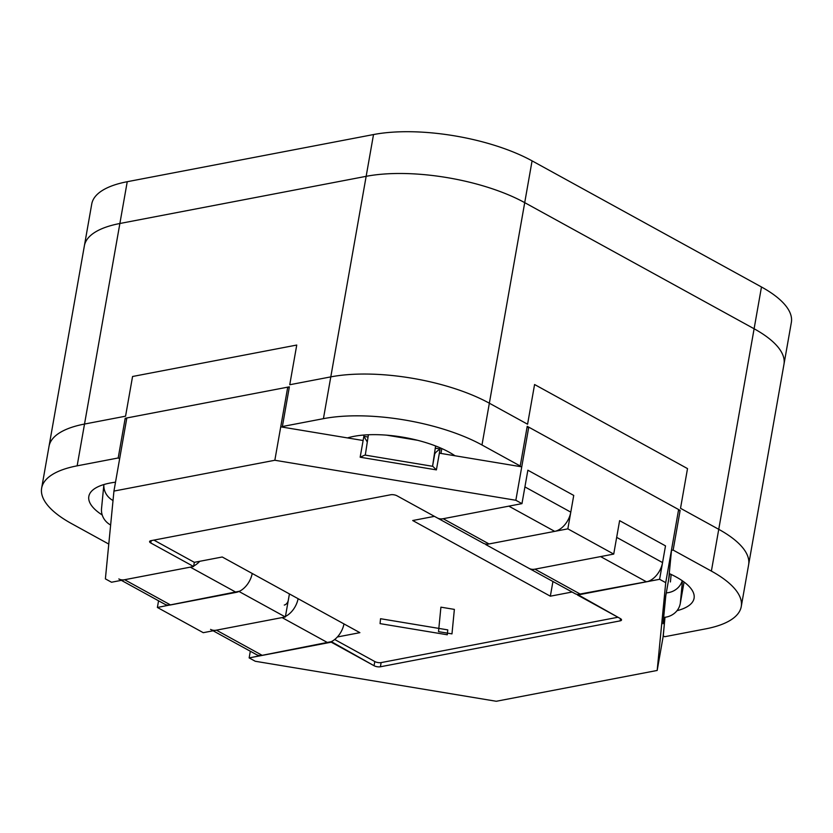 <?xml version="1.0" encoding="UTF-8"?>
<svg xmlns="http://www.w3.org/2000/svg" width="833" height="833" viewBox="0 0 833 833"><rect width="100%" height="100%" fill="white"/><g stroke="black" fill="none" stroke-linecap="round" stroke-linejoin="round"><path stroke-width="1.25" d="M439.876 519.355L397.049 495.812L439.876 519.355L521.968 503.632L527.862 470.208L573.739 495.427L527.862 470.208L521.968 503.632L439.876 519.355L483.223 543.178A18.191 11.662 -61.2 0 0 489.044 543.949L554.716 531.371A18.191 11.662 -61.2 0 0 570.792 512.139L573.739 495.427L527.862 470.208L524.915 486.92L570.792 512.139M368.394 434.764L365.291 455.13M554.716 531.371L508.838 506.152L443.156 518.72A18.191 11.662 118.8 0 1 437.346 517.949M434.67 454.308L434.711 454.058C435.201 452.798 436.992 451.122 440.095 448.987L436.409 469.885L360.168 457.223L363.115 440.511L280.731 426.84L287.739 387.147L289.176 387.939L287.739 387.147L274.838 460.264L515.846 500.269L521.75 466.844L439.355 453.173L436.409 469.885L432.816 466.334L436.409 469.885L360.168 457.223L363.854 436.336L368.009 437.023L363.854 436.336L367.207 441.865L363.854 436.336L364.083 435.024L363.115 440.511L280.731 426.84L274.838 460.264L113.944 491.085L126.835 417.958L287.739 387.147L126.835 417.958L113.944 491.085L105.385 578.873L111.507 582.236L193.6 566.513L194.339 562.337L222.244 556.996L194.339 562.337L153.907 540.107L194.339 562.337L193.6 566.513L150.773 542.97L151.189 540.627L150.773 542.97A4.55 1.635 -170 0 1 149.586 541.554A4.55 1.635 -170 0 1 151.002 540.669L390.708 494.76A4.55 1.635 -170 0 1 397.049 495.812A4.55 1.635 -170 0 0 390.708 494.76L151.002 540.669A4.55 1.635 -170 0 0 149.586 541.554A4.55 1.635 -170 0 0 150.773 542.97L193.6 566.513L111.507 582.236L105.385 578.873L113.944 491.085L274.838 460.264L515.846 500.269L521.968 503.632L515.846 500.269L528.747 427.152L527.008 427.485L528.747 427.152L678.614 509.546L671.617 549.239L668.691 579.247L665.744 595.959L663.047 623.73L664.172 617.357L663.047 623.73L665.744 595.959L669.67 573.739L668.691 579.247L671.617 549.239L665.723 582.663L657.175 670.461L496.27 701.271L255.262 661.267L249.15 657.903L255.262 661.267L496.27 701.271L657.175 670.461L663.068 637.037L664.994 617.274L663.266 635.923L657.175 670.461L665.723 582.663L659.611 579.299L577.613 594.491L620.335 618.565A4.55 1.635 -170 0 1 621.533 619.981A4.55 1.635 -170 0 1 620.106 620.877L620.502 618.659L620.106 620.877L380.4 666.775L381.139 662.599L617.951 617.253L381.139 662.599L380.4 666.775A4.55 1.635 -170 0 1 374.059 665.723L374.798 661.548A4.55 1.635 -170 0 0 381.139 662.599A4.55 1.635 -170 0 1 374.798 661.548L334.689 639.505L374.798 661.548L374.059 665.723L331.242 642.181L249.15 657.903L250.317 651.239L249.15 657.903L331.336 641.649L374.059 665.723A4.55 1.635 -170 0 0 380.4 666.775L620.106 620.877A4.55 1.635 -170 0 0 621.533 619.981A4.55 1.635 -170 0 0 620.335 618.565L577.519 595.022L659.611 579.299L665.505 545.875L619.617 520.656L616.67 537.368L662.558 562.587L665.505 545.875L619.617 520.656L613.723 554.08L619.617 520.656L665.505 545.875L659.611 579.299L665.723 582.663L678.614 509.546L528.747 427.152L521.75 466.844L439.355 453.173L440.095 448.987C436.992 451.122 435.201 452.798 434.722 454.016L432.556 466.293L435.607 445.978M213.133 630.789L256.46 654.613A18.191 11.662 -61.2 0 0 262.28 655.394L327.952 642.816A18.191 11.662 -61.2 0 0 343.977 623.917M327.952 642.816L282.075 617.586L216.403 630.165A18.191 11.662 118.8 0 1 210.582 629.394M298.099 598.688A18.191 11.662 118.8 0 1 285.448 616.43M284.282 605.06A4.55 2.915 118.8 0 0 288.301 600.249L289.426 593.919M283.907 427.371L282.377 426.527L323.423 418.666A113.694 40.932 10 0 1 481.984 444.989L520.219 466.001L518.574 466.313M347.486 437.919A68.212 24.553 10 0 1 454.995 455.766M108.779 544.074L71.523 523.593A113.694 40.932 10 0 1 41.65 488.128L84.383 245.787A113.694 40.932 10 0 1 119.879 223.494L366.156 176.325A113.694 40.932 10 0 1 524.717 202.648L754.115 328.764A113.694 40.932 10 0 1 783.978 364.219L741.255 606.559A113.694 40.932 10 0 1 705.759 628.853L664.713 636.714L663.183 635.881M282.377 426.527L289.374 386.835L125.189 418.281L118.192 457.973L77.146 465.834A113.694 40.932 10 0 0 41.65 488.128M126.637 419.072L125.189 418.281M671.502 550.394L673.147 550.082L680.145 510.39L527.216 426.309L520.219 466.001M673.147 550.082L711.382 571.094A113.694 40.932 10 0 1 741.255 606.559M119.64 458.764L118.192 457.973M102.22 515.002A68.212 24.553 10 0 1 88.829 496.416A68.212 24.553 10 0 1 115.506 482.192M678.406 510.723L680.145 510.39M669.253 573.552A68.212 24.553 10 0 1 694.076 598.271A68.212 24.553 10 0 1 676.99 610.704M434.43 516.356L412.699 520.521L550.342 596.189L572.084 592.024L550.342 596.189L552.935 581.496L550.342 596.189L412.699 520.521L434.43 516.356M573.739 495.427L567.846 528.851L485.754 544.574L531.631 569.803L485.754 544.574L567.846 528.851L613.723 554.08L531.631 569.803L613.723 554.08L567.846 528.851L573.739 495.427M441.75 448.935L440.959 453.433L441.75 448.935M670.409 581.955L671.148 574.426L670.409 581.955M157.385 607.465L203.262 632.684L285.355 616.961L239.477 591.742L285.355 616.961L288.301 600.249L285.355 616.961L203.262 632.684L157.385 607.465L239.571 591.211L157.385 607.465L158.562 600.791L157.385 607.465M222.244 556.996L359.887 632.663L337.375 636.974L359.887 632.663L222.244 556.996M360.168 457.223L364.937 455.068L432.816 466.334L364.937 455.068L360.168 457.223M193.693 565.982A18.191 11.662 -61.2 0 0 199.743 561.307M252.212 573.468A18.191 11.662 118.8 0 1 236.197 592.367L170.526 604.945A18.191 11.662 118.8 0 1 164.705 604.175L121.368 580.351M110.633 525.009A18.191 16.962 -174.4 0 1 101.532 508.609L103.875 484.556A18.191 16.962 5.6 0 0 113.017 500.518M118.827 578.945A18.191 11.662 -61.2 0 0 124.638 579.726L190.32 567.148L236.197 592.367M662.558 562.587A18.191 11.662 118.8 0 1 646.47 581.819L580.799 594.398A18.191 11.662 118.8 0 1 574.978 593.617L531.652 569.793M529.101 568.398A18.191 11.662 -61.2 0 0 534.921 569.168L600.593 556.59L646.47 581.819M684.07 582.028L680.29 603.425A18.191 16.962 -174.4 0 1 663.672 617.399M666.296 592.888A18.191 16.962 5.6 0 0 682.258 580.726M380.546 618.721L447.769 629.883L447.29 634.777L380.067 623.625L380.546 618.721M761.477 286.979L532.079 160.863A113.694 40.932 10 0 0 373.517 134.55L127.241 181.709A113.694 40.932 10 0 0 91.745 204.002L49.022 446.342A113.694 40.932 10 0 1 84.518 424.049L125.564 416.188L132.562 376.495L296.746 345.049L289.749 384.742L330.795 376.88A113.694 40.932 10 0 1 489.346 403.203L527.581 424.216L534.578 384.523L687.517 468.604L680.519 508.297L718.744 529.319A113.694 40.932 10 0 1 748.617 564.774L791.35 322.444A113.694 40.932 10 0 0 761.477 286.979L718.744 529.319M440.907 607.163L454.37 609.392L451.975 633.882L438.522 631.653L440.907 607.163M417.593 440.293L386.658 435.159M443.156 518.72L489.044 543.949M262.28 655.394L216.403 630.165M366.156 176.325L323.423 418.666M524.717 202.648L481.984 444.989M119.879 223.494L77.146 465.834M754.115 328.764L711.382 571.094M440.095 448.987L435.232 448.185L440.095 448.987M170.526 604.945L124.638 579.726M580.799 594.398L534.921 569.168M680.29 603.425L682.487 580.882M373.517 134.55L330.795 376.88M532.079 160.863L489.346 403.203M127.241 181.709L84.518 424.049M434.691 454.058L432.556 466.293M665.775 595.834L663.099 623.313L665.775 595.834M665.765 595.887L669.409 575.228L665.765 595.887"/></g></svg>
